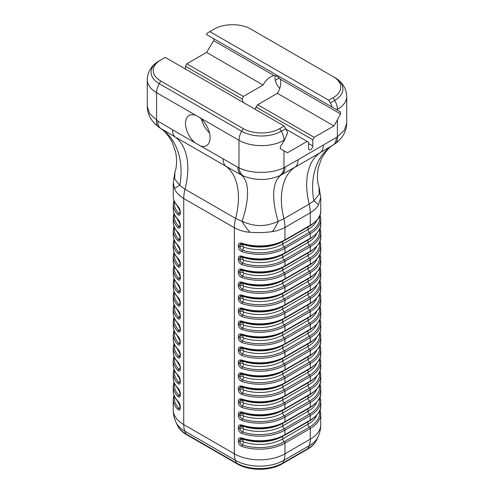 <?xml version="1.0" encoding="UTF-8"?>
<svg xmlns="http://www.w3.org/2000/svg" width="494" height="494" viewBox="0 0 494 494"><rect width="100%" height="100%" fill="white"/><g stroke="black" fill="none" stroke-linecap="round" stroke-linejoin="round"><path stroke-width="0.74" d="M179.896 382.609L178.865 382.263A1.192 0.846 135.4 0 0 177.945 383.535C179.303 384.598 180.082 384.159 180.279 382.208A1.192 0.692 180 0 1 180.044 381.794L179.94 382.591M180.279 382.208L180.279 380.584C180.082 378.435 179.303 376.613 177.945 375.125A1.192 0.846 135.4 0 0 178.136 375.625L178.136 375.625A1.192 0.846 135.4 0 0 178.155 375.644M180.044 381.368A2.384 1.692 -44.6 0 1 178.865 382.263A34.728 20.05 180 0 1 174.468 370.414M179.884 369.629L178.865 369.271A1.192 0.846 135.4 0 0 177.945 370.543C179.303 371.611 180.082 371.167 180.279 369.216A1.192 0.692 180 0 1 180.044 368.808L179.921 369.611M180.279 369.216L180.279 367.598C180.082 365.443 179.303 363.621 177.945 362.139A1.192 0.846 135.4 0 0 178.136 362.633A1.192 0.846 135.4 0 0 178.136 362.639A1.192 0.846 135.4 0 0 178.155 362.658M180.044 368.382A2.384 1.692 -44.6 0 1 178.865 369.271A34.728 20.05 180 0 1 174.468 357.421M179.884 356.643L178.865 356.285A2.384 1.692 135.4 0 0 180.044 355.396M174.468 344.435A34.728 20.05 180 0 0 178.865 356.285A1.192 0.846 135.4 0 0 177.945 357.557C179.303 358.625 180.082 358.181 180.279 356.23A1.192 0.692 180 0 1 180.044 355.822A1.192 0.692 180 0 1 180.044 355.816L179.921 356.625M180.279 356.23L180.279 354.606C180.082 352.457 179.303 350.635 177.945 349.153A1.192 0.846 135.4 0 0 178.136 349.647L178.136 349.647A1.192 0.846 135.4 0 0 178.155 349.666L180.044 354.198A1.192 0.692 180 0 1 180.044 354.173M179.896 343.645L178.865 343.299A1.192 0.846 135.4 0 0 177.945 344.571C179.303 345.633 180.082 345.195 180.279 343.244A1.192 0.692 180 0 1 180.044 342.83L179.94 343.626M180.279 343.244L180.279 341.62C180.082 339.471 179.303 337.649 177.945 336.161A1.192 0.846 135.4 0 0 178.136 336.661L178.136 336.661A1.192 0.846 135.4 0 0 178.155 336.68M180.044 342.404A2.384 1.692 -44.6 0 1 178.865 343.299A34.728 20.05 180 0 1 174.468 331.449M179.896 330.659L178.865 330.307A2.384 1.692 135.4 0 0 180.044 329.418M174.468 318.457A34.728 20.05 180 0 0 178.865 330.307A1.192 0.846 135.4 0 0 177.945 331.579C179.303 332.647 180.082 332.203 180.279 330.258A1.192 0.692 180 0 1 180.044 329.844L179.94 330.64M180.279 330.258L180.279 328.634C180.082 326.478 179.303 324.663 177.945 323.175A1.192 0.846 135.4 0 0 178.136 323.675L178.136 323.675A1.192 0.846 135.4 0 0 178.155 323.694M179.896 317.673L178.865 317.321A2.384 1.692 135.4 0 0 180.044 316.432M174.468 305.471A34.728 20.05 180 0 0 178.865 317.321A1.192 0.846 135.4 0 0 177.945 318.593C179.303 319.661 180.082 319.217 180.279 317.265A1.192 0.692 180 0 1 180.044 316.858L179.94 317.648M180.279 317.265L180.279 315.641C180.082 313.492 179.303 311.677 177.945 310.189A1.192 0.846 135.4 0 0 178.136 310.683A1.192 0.846 135.4 0 0 178.136 310.689A1.192 0.846 135.4 0 0 178.155 310.701L180.044 315.234A1.192 0.692 180 0 1 180.044 315.209M179.921 304.675L178.865 304.335A2.384 1.692 135.4 0 0 180.044 303.44M174.468 292.485A34.728 20.05 180 0 0 178.865 304.335A1.192 0.846 135.4 0 0 177.945 305.607C179.303 306.669 180.082 306.231 180.279 304.279A1.192 0.692 180 0 1 180.044 303.872A1.192 0.692 180 0 1 180.044 303.866L179.872 304.712M180.279 304.279L180.279 302.655C180.082 300.506 179.303 298.685 177.945 297.197A1.192 0.846 135.4 0 0 178.136 297.697L178.136 297.697A1.192 0.846 135.4 0 0 178.155 297.715M179.896 291.695L178.865 291.349A2.384 1.692 135.4 0 0 180.044 290.453M173.95 278.178L173.246 282.383A35.79 20.662 0 0 0 177.945 292.615C179.303 293.683 180.082 293.238 180.279 291.293A1.192 0.692 180 0 1 180.044 290.88L179.94 291.676M180.279 291.293L180.279 289.669C180.082 287.514 179.303 285.699 177.945 284.211A35.79 20.662 180 0 1 173.246 273.979C173.295 277.856 174.919 281.432 178.136 284.711L178.136 284.711A1.192 0.846 -44.6 0 1 177.945 284.211M179.884 278.715L178.865 278.357A2.384 1.692 135.4 0 0 180.044 277.467M174.468 266.507A34.728 20.05 180 0 0 178.865 278.357A1.192 0.846 135.4 0 0 177.945 279.629C179.303 280.697 180.082 280.252 180.279 278.301A1.192 0.692 180 0 1 180.044 277.894L179.921 278.696M180.279 278.301L180.279 276.677C180.082 274.528 179.303 272.713 177.945 271.225A1.192 0.846 135.4 0 0 178.136 271.719A1.192 0.846 135.4 0 0 178.136 271.725A1.192 0.846 135.4 0 0 178.155 271.737L180.044 276.269A1.192 0.692 180 0 1 180.044 276.245M179.896 265.723L178.865 265.371A2.384 1.692 135.4 0 0 180.044 264.475M174.468 253.521A34.728 20.05 180 0 0 178.865 265.371A1.192 0.846 135.4 0 0 177.945 266.643C179.303 267.711 180.082 267.266 180.279 265.315A1.192 0.692 180 0 1 180.044 264.908A1.192 0.692 180 0 1 180.044 264.901L179.94 265.698M180.279 265.315L180.279 263.691C180.082 261.542 179.303 259.721 177.945 258.238A1.192 0.846 135.4 0 0 178.136 258.733L178.136 258.733A1.192 0.846 135.4 0 0 178.155 258.751M180.044 393.138A1.192 0.692 0 0 0 180.044 393.156A1.192 0.692 0 0 0 180.279 393.57C180.082 391.421 179.303 389.599 177.945 388.117A35.79 20.662 180 0 1 173.246 377.879C173.295 381.757 174.919 385.339 178.136 388.611A1.192 0.846 -44.6 0 1 178.136 388.611L178.136 388.611A1.192 0.846 -44.6 0 1 177.945 388.117M179.884 395.608L178.865 395.249A34.728 20.05 180 0 1 174.468 383.4M173.95 382.084L173.246 386.289A35.79 20.662 0 0 0 177.945 396.521C179.303 397.584 180.082 397.145 180.279 395.194A1.192 0.692 180 0 1 180.044 394.786A1.192 0.692 180 0 1 180.044 394.78L179.921 395.589M179.884 408.594L178.865 408.235A1.192 0.846 135.4 0 0 177.945 409.507C179.303 410.576 180.082 410.131 180.279 408.18A1.192 0.692 180 0 1 180.044 407.772L179.921 408.575M180.279 408.18L180.279 406.556C180.082 404.407 179.303 402.591 177.945 401.103A1.192 0.846 135.4 0 0 178.136 401.597A1.192 0.846 135.4 0 0 178.136 401.603A1.192 0.846 135.4 0 0 178.155 401.622M180.044 407.346A2.384 1.692 -44.6 0 1 178.865 408.235A34.728 20.05 180 0 1 174.468 396.386M238.349 441.71C238.528 443.871 239.72 445.452 241.93 446.446A1.192 0.482 -71.8 0 1 242.455 444.946C240.924 444.26 240.096 443.143 239.973 441.599A1.192 0.692 180 0 1 238.349 441.71L238.349 440.086C238.522 438.147 239.72 437.468 241.93 438.042A1.192 0.482 -71.8 0 0 242.146 438.573L240.646 438.579L239.973 439.975A1.192 0.692 180 0 1 238.349 440.086M282.562 436.393A32.61 18.828 180 0 1 243.505 439.351L243.023 439.672A2.384 1.377 -0 0 0 239.973 439.975L239.973 441.599A2.384 1.377 0 0 1 243.023 441.296L243.505 441.945A2.384 0.963 -71.8 0 1 242.455 444.946A34.728 20.05 180 0 0 284.211 441.704A2.384 1.377 60 0 1 282.71 438.907L308.021 424.297A2.384 1.377 -120 0 0 309.522 427.094L284.211 441.704A1.192 0.692 -120 0 1 284.964 443.106L310.269 428.496A1.192 0.692 -120 0 0 309.522 427.094A34.728 20.05 180 0 0 319.532 410.996M238.349 428.724C238.528 430.885 239.72 432.466 241.93 433.46A1.192 0.482 -71.8 0 1 242.455 431.96C240.924 431.268 240.096 430.151 239.973 428.613A1.192 0.692 180 0 1 238.349 428.724L238.349 427.1C238.522 425.161 239.72 424.482 241.93 425.056A1.192 0.482 -71.8 0 0 242.146 425.587L240.646 425.587L239.973 426.989A1.192 0.692 180 0 1 238.349 427.1M282.562 423.401A32.61 18.828 180 0 1 243.505 426.365A2.384 0.963 108.2 0 0 243.48 426.007M243.505 426.365L243.023 426.686A2.384 1.377 -0 0 0 239.973 426.989L239.973 428.613A2.384 1.377 -0 0 1 243.023 428.31L243.505 428.959A2.384 0.963 -71.8 0 1 242.455 431.96A34.728 20.05 180 0 0 284.211 428.718A2.384 1.377 60 0 1 282.71 425.914L308.021 411.304A2.384 1.377 -120 0 0 309.522 414.108L284.211 428.718A1.192 0.692 -120 0 1 284.964 430.12L310.269 415.51A1.192 0.692 -120 0 0 309.522 414.108A34.728 20.05 180 0 0 319.532 398.01M238.349 415.732C238.528 417.899 239.72 419.48 241.93 420.474A1.192 0.482 -71.8 0 1 242.455 418.974C240.924 418.282 240.096 417.164 239.973 415.621A1.192 0.692 180 0 1 238.349 415.732L238.349 414.108C238.528 412.175 239.72 411.49 241.93 412.064A1.192 0.482 -71.8 0 0 242.146 412.601L240.621 412.614L239.973 413.997A1.192 0.692 180 0 1 238.349 414.108M282.562 410.415A32.61 18.828 180 0 1 243.505 413.373L243.023 413.7A2.384 1.377 -0 0 0 239.973 413.997L239.973 415.621A2.384 1.377 -0 0 1 243.023 415.324L243.505 415.973A2.384 0.963 -71.8 0 1 242.455 418.974A34.728 20.05 180 0 0 284.211 415.732A2.384 1.377 60 0 1 282.71 412.928L308.021 398.318A2.384 1.377 -120 0 0 309.522 401.122L284.211 415.732A1.192 0.692 -120 0 1 284.964 417.134L310.269 402.524A1.192 0.692 -120 0 0 309.522 401.122A34.728 20.05 180 0 0 319.532 385.024M238.349 402.746C238.528 404.913 239.72 406.488 241.93 407.482A1.192 0.482 -71.8 0 1 242.455 405.982C240.924 405.296 240.096 404.178 239.973 402.635A1.192 0.692 180 0 1 238.349 402.746L238.349 401.122C238.522 399.189 239.72 398.504 241.93 399.078A1.192 0.482 -71.8 0 0 242.146 399.615L240.646 399.615L239.973 401.011A1.192 0.692 180 0 1 238.349 401.122M282.562 397.429A32.61 18.828 180 0 1 243.505 400.387L243.023 400.714A2.384 1.377 -0 0 0 239.973 401.011L239.973 402.635A2.384 1.377 -0 0 1 243.023 402.332L243.505 402.987A2.384 0.963 -71.8 0 1 242.455 405.982A34.728 20.05 180 0 0 284.211 402.746A2.384 1.377 60 0 1 282.71 399.942L308.021 385.332A2.384 1.377 -120 0 0 309.522 388.13L284.211 402.746A1.192 0.692 -120 0 1 284.964 404.141L310.269 389.531A1.192 0.692 -120 0 0 309.522 388.13A34.728 20.05 180 0 0 319.532 372.038M238.349 389.76C238.528 391.921 239.72 393.502 241.93 394.496A1.192 0.482 -71.8 0 1 242.455 392.996C240.924 392.304 240.096 391.192 239.973 389.649A1.192 0.692 180 0 1 238.349 389.76L238.349 388.136C238.522 386.197 239.72 385.518 241.93 386.092A1.192 0.482 -71.8 0 0 242.146 386.623L240.646 386.623L239.973 388.025A1.192 0.692 180 0 1 238.349 388.136M282.562 384.437A32.61 18.828 180 0 1 243.505 387.401L243.023 387.722L243.023 389.346L243.505 389.994A32.61 18.828 -0 0 0 282.71 386.956L308.021 372.34A2.384 1.377 -120 0 0 309.522 375.144L284.211 389.754A34.728 20.05 180 0 1 242.455 392.996A2.384 0.963 108.2 0 0 243.505 389.994M238.349 376.768C238.528 378.935 239.72 380.516 241.93 381.51A1.192 0.482 -71.8 0 1 242.455 380.01C240.924 379.318 240.096 378.2 239.973 376.656A1.192 0.692 180 0 1 238.349 376.768L238.349 375.15C238.528 373.211 239.72 372.525 241.93 373.1A1.192 0.482 -71.8 0 0 242.146 373.637L240.621 373.649L239.973 375.039A1.192 0.692 180 0 1 238.349 375.15M282.562 371.451A32.61 18.828 180 0 1 243.505 374.409A2.384 0.963 108.2 0 0 243.48 374.057M243.505 374.409L243.023 374.736A2.384 1.377 0 0 0 239.973 375.039L239.973 376.656A2.384 1.377 -0 0 1 243.023 376.36L243.505 377.008A2.384 0.963 -71.8 0 1 242.455 380.01A34.728 20.05 180 0 0 284.211 376.768A2.384 1.377 60 0 1 282.71 373.964L308.021 359.354A2.384 1.377 -120 0 0 309.522 362.158L284.211 376.768A1.192 0.692 -120 0 1 284.964 378.169L310.269 363.559A1.192 0.692 -120 0 0 309.522 362.158A34.728 20.05 180 0 0 319.532 346.059M238.349 363.782C238.528 365.949 239.72 367.524 241.93 368.518A1.192 0.482 -71.8 0 1 242.455 367.017C240.924 366.332 240.096 365.214 239.973 363.67A1.192 0.692 180 0 1 238.349 363.782L238.349 362.158C238.522 360.225 239.72 359.539 241.93 360.114A1.192 0.482 -71.8 0 0 242.146 360.651L240.646 360.651L239.973 362.046A1.192 0.692 180 0 1 238.349 362.158M243.48 361.065A2.384 0.963 -71.8 0 1 243.505 361.423L243.023 361.75L243.023 363.374L243.505 364.022A32.61 18.828 -0 0 0 282.71 360.978L308.021 346.368A2.384 1.377 -120 0 0 309.522 349.165L284.211 363.782A34.728 20.05 180 0 1 242.455 367.017A2.384 0.963 108.2 0 0 243.505 364.022M238.349 350.796C238.528 352.957 239.72 354.538 241.93 355.532A1.192 0.482 -71.8 0 1 242.455 354.031C240.924 353.34 240.096 352.228 239.973 350.684A1.192 0.692 180 0 1 238.349 350.796L238.349 349.172C238.522 347.233 239.72 346.553 241.93 347.128A1.192 0.482 -71.8 0 0 242.146 347.659L240.646 347.659L239.973 349.06A1.192 0.692 180 0 1 238.349 349.172M282.562 345.479A32.61 18.828 180 0 1 243.505 348.437L243.023 348.758L243.023 350.382L243.505 351.03A32.61 18.828 -0 0 0 282.71 347.992L308.021 333.376A2.384 1.377 -120 0 0 309.522 336.179L284.211 350.789A34.728 20.05 180 0 1 242.455 354.031A2.384 0.963 108.2 0 0 243.505 351.03M238.349 337.81C238.528 339.971 239.72 341.552 241.93 342.546A1.192 0.482 -71.8 0 1 242.455 341.045C240.924 340.354 240.096 339.236 239.973 337.698A1.192 0.692 180 0 1 238.349 337.81L238.349 336.186C238.528 334.247 239.72 333.561 241.93 334.135A1.192 0.482 -71.8 0 0 242.146 334.673L240.621 334.685L239.973 336.074A1.192 0.692 180 0 1 238.349 336.186M243.48 335.093A2.384 0.963 -71.8 0 1 243.505 335.445L243.023 335.772L243.023 337.396L243.505 338.044A32.61 18.828 -0 0 0 282.71 335L308.021 320.39A2.384 1.377 -120 0 0 309.522 323.193L284.211 337.803A34.728 20.05 180 0 1 242.455 341.045A2.384 0.963 108.2 0 0 243.505 338.044M238.349 324.817C238.528 326.985 239.72 328.559 241.93 329.554A1.192 0.482 -71.8 0 1 242.455 328.059C240.924 327.368 240.096 326.25 239.973 324.706A1.192 0.692 180 0 1 238.349 324.817L238.349 323.193C238.522 321.261 239.72 320.575 241.93 321.149A1.192 0.482 -71.8 0 0 242.146 321.687L240.646 321.687L239.973 323.082A1.192 0.692 180 0 1 238.349 323.193M243.48 322.1A2.384 0.963 -71.8 0 1 243.505 322.459L243.023 322.786L243.023 324.41L243.505 325.058A32.61 18.828 -0 0 0 282.71 322.014L308.021 307.404A2.384 1.377 -120 0 0 309.522 310.207L284.211 324.817A34.728 20.05 180 0 1 242.455 328.059A2.384 0.963 108.2 0 0 243.505 325.058M238.349 311.831C238.528 313.993 239.72 315.573 241.93 316.568A1.192 0.482 -71.8 0 1 242.455 315.067C240.924 314.382 240.096 313.264 239.973 311.72A1.192 0.692 180 0 1 238.349 311.831L238.349 310.207C238.522 308.268 239.72 307.589 241.93 308.163A1.192 0.482 -71.8 0 0 242.146 308.694L240.646 308.701L239.973 310.096A1.192 0.692 180 0 1 238.349 310.207M243.48 309.114A2.384 0.963 -71.8 0 1 243.505 309.472L243.023 309.794L243.023 311.418L243.505 312.066A32.61 18.828 -0 0 0 282.71 309.028L308.021 294.418A2.384 1.377 -120 0 0 309.522 297.215L284.211 311.825A34.728 20.05 180 0 1 242.455 315.067A2.384 0.963 108.2 0 0 243.505 312.066M238.349 298.845C238.528 301.007 239.72 302.587 241.93 303.582A1.192 0.482 -71.8 0 1 242.455 302.081C240.924 301.389 240.096 300.272 239.973 298.734A1.192 0.692 180 0 1 238.349 298.845L238.349 297.221C238.522 295.282 239.72 294.603 241.93 295.177A1.192 0.482 -71.8 0 0 242.146 295.708L240.646 295.708L239.973 297.11A1.192 0.692 180 0 1 238.349 297.221M243.48 296.128A2.384 0.963 -71.8 0 1 243.505 296.48L243.023 296.808L243.023 298.432L243.505 299.08A32.61 18.828 -0 0 0 282.71 296.036L308.021 281.426A2.384 1.377 -120 0 0 309.522 284.229L284.211 298.839A34.728 20.05 180 0 1 242.455 302.081A2.384 0.963 108.2 0 0 243.505 299.08M238.349 285.853C238.528 288.021 239.72 289.601 241.93 290.596A1.192 0.482 -71.8 0 1 242.455 289.095C240.924 288.403 240.096 287.286 239.973 285.742A1.192 0.692 180 0 1 238.349 285.853L238.349 284.229C238.522 282.296 239.72 281.611 241.93 282.185A1.192 0.482 -71.8 0 0 242.146 282.722L240.646 282.722L239.973 284.118A1.192 0.692 180 0 1 238.349 284.229M282.562 280.536A32.61 18.828 180 0 1 243.505 283.494A2.384 0.963 108.2 0 0 243.48 283.142M243.505 283.494L243.023 283.822A2.384 1.377 0 0 0 239.973 284.118L239.973 285.742A2.384 1.377 -0 0 1 243.023 285.446L243.505 286.094A2.384 0.963 -71.8 0 1 242.455 289.095A34.728 20.05 180 0 0 284.211 285.853A2.384 1.377 60 0 1 282.71 283.05L308.021 268.44A2.384 1.377 -120 0 0 309.522 271.243L284.211 285.853A1.192 0.692 -120 0 1 284.964 287.255L310.269 272.645A1.192 0.692 -120 0 0 309.522 271.243A34.728 20.05 180 0 0 319.532 255.145M179.896 252.73L178.865 252.385A1.192 0.846 135.4 0 0 177.945 253.657C179.303 254.719 180.082 254.28 180.279 252.329A1.192 0.692 180 0 1 180.044 251.915L179.94 252.712M180.279 252.329L180.279 250.705C180.082 248.556 179.303 246.734 177.945 245.246A1.192 0.846 135.4 0 0 178.136 245.746L178.136 245.746A1.192 0.846 135.4 0 0 178.155 245.765M180.044 251.489A2.384 1.692 -44.6 0 1 178.865 252.385A34.728 20.05 180 0 1 174.468 240.535M179.884 239.751L178.865 239.392A2.384 1.692 135.4 0 0 180.044 238.503M174.468 227.543A34.728 20.05 180 0 0 178.865 239.392A1.192 0.846 135.4 0 0 177.945 240.664C179.303 241.733 180.082 241.288 180.279 239.337A1.192 0.692 180 0 1 180.044 238.929L179.921 239.732M180.279 239.337L180.279 237.713C180.082 235.564 179.303 233.748 177.945 232.26A1.192 0.846 135.4 0 0 178.136 232.754A1.192 0.846 135.4 0 0 178.136 232.76A1.192 0.846 135.4 0 0 178.155 232.779L180.044 237.305A1.192 0.692 180 0 1 180.044 237.281M179.921 226.746L178.865 226.406A2.384 1.692 135.4 0 0 180.044 225.511M174.468 214.557A34.728 20.05 180 0 0 178.865 226.406A1.192 0.846 135.4 0 0 177.945 227.678C179.303 228.747 180.082 228.302 180.279 226.351A1.192 0.692 180 0 1 180.044 225.943A1.192 0.692 180 0 1 180.044 225.937L179.872 226.783M180.279 226.351L180.279 224.727C180.082 222.578 179.303 220.756 177.945 219.274A1.192 0.846 135.4 0 0 178.136 219.768L178.136 219.768A1.192 0.846 135.4 0 0 178.155 219.787M179.884 213.772L178.865 213.42A1.192 0.846 135.4 0 0 177.945 214.692C179.303 215.755 180.082 215.316 180.279 213.365A1.192 0.692 180 0 1 180.044 212.951L179.921 213.754M180.279 213.365L180.279 211.741C180.082 209.592 179.303 207.77 177.945 206.282A1.192 0.846 135.4 0 0 178.136 206.782L178.136 206.782A1.192 0.846 135.4 0 0 178.155 206.801M180.044 212.525A2.384 1.692 -44.6 0 1 178.865 213.42A34.728 20.05 180 0 1 174.468 201.571M319.532 242.159A34.728 20.05 180 0 1 309.522 258.251L284.211 272.867A34.728 20.05 180 0 1 242.455 276.103C240.924 275.417 240.096 274.3 239.973 272.756A1.192 0.692 180 0 1 238.349 272.867C238.528 275.034 239.72 276.609 241.93 277.603A35.79 20.662 0 0 0 284.964 274.263L310.269 259.653A35.79 20.662 0 0 0 320.754 245.043L320.05 240.837M284.717 253.416L310.022 238.806A1.192 0.692 -120 0 0 310.269 238.262L284.964 252.872A1.192 0.692 -120 0 1 284.717 253.416C271.774 260.054 257.584 261.159 242.146 256.744A1.192 0.482 -71.8 0 1 241.93 256.213C239.72 255.639 238.522 256.318 238.349 258.257L238.349 259.881C238.528 262.042 239.72 263.623 241.93 264.617A35.79 20.662 0 0 0 284.964 261.277L310.269 246.667L310.269 251.248A1.192 0.692 60 0 1 310.022 251.792C317.728 246.58 321.304 241.529 320.754 236.638A35.79 20.662 180 0 1 310.269 251.248L284.964 265.858A35.79 20.662 180 0 1 241.93 269.199C239.72 268.625 238.522 269.304 238.349 271.243L238.349 272.867M243.48 270.15A2.384 0.963 -71.8 0 1 243.505 270.508L243.023 270.836L243.023 272.453A2.384 1.377 180 0 0 239.973 272.756L239.973 271.132L240.627 269.749L242.146 269.73C257.584 274.151 271.774 273.04 284.717 266.408L310.022 251.792M243.023 272.453L243.505 273.108A32.61 18.828 0 0 0 282.71 270.064L308.021 255.454A2.384 1.377 -120 0 0 309.522 258.251A1.192 0.692 60 0 1 310.269 259.653L310.269 264.234L284.964 278.844A35.79 20.662 180 0 1 241.93 282.185M241.93 277.603A1.192 0.482 108.2 0 1 242.455 276.103A2.384 0.963 108.2 0 0 243.505 273.108M241.93 264.617A1.192 0.482 -71.8 0 1 242.455 263.117C240.924 262.425 240.096 261.314 239.973 259.77L239.973 258.146L240.627 256.757L242.146 256.744M282.562 254.558A32.61 18.828 180 0 1 243.505 257.522L243.023 257.843L243.023 259.467L243.505 260.116A32.61 18.828 0 0 0 282.71 257.071L308.021 242.461A2.384 1.377 -120 0 0 309.522 245.265L284.211 259.875A34.728 20.05 180 0 1 242.455 263.117A2.384 0.963 108.2 0 0 243.505 260.116M238.349 246.889C238.528 249.056 239.72 250.637 241.93 251.631A1.192 0.482 -71.8 0 1 242.455 250.131C240.924 249.439 240.096 248.321 239.973 246.778A1.192 0.692 180 0 1 238.349 246.889L238.349 245.271C238.522 243.332 239.72 242.647 241.93 243.221A1.192 0.482 -71.8 0 0 242.146 243.758L240.646 243.758L239.973 245.16A1.192 0.692 180 0 1 238.349 245.271M282.562 241.572A32.61 18.828 180 0 1 243.505 244.53A2.384 0.963 108.2 0 0 243.48 244.178M243.505 244.53L243.023 244.857A2.384 1.377 -0 0 0 239.973 245.16L239.973 246.778A2.384 1.377 -0 0 1 243.023 246.481L243.505 247.13A2.384 0.963 -71.8 0 1 242.455 250.131A34.728 20.05 180 0 0 284.211 246.889A1.192 0.692 -120 0 1 284.964 248.291L310.269 233.681A1.192 0.692 -120 0 0 309.522 232.279L284.211 246.889A2.384 1.377 -120 0 1 282.71 244.085L308.021 229.475A2.384 1.377 -120 0 0 309.522 232.279A34.728 20.05 180 0 0 319.532 216.181M180.044 394.354A2.384 1.692 -44.6 0 1 178.865 395.249A1.192 0.846 -44.6 0 0 177.945 396.521M241.93 446.446A35.79 20.662 -0 0 0 284.964 443.106L284.964 453.782L310.269 439.166A25.849 14.925 60 0 1 309.164 445.749L283.859 460.359A34.234 19.766 180 0 1 235.447 460.359A25.849 14.925 120 0 1 234.347 453.782L234.347 227.728C239.652 230.513 244.882 232.026 250.02 232.266C257.362 232.89 264.815 232.668 272.392 231.593C276.64 231.044 280.833 229.648 284.964 227.407L310.269 212.797C314.19 210.388 316.901 207.801 318.408 205.022L320.748 197.347L320.754 210.66A35.79 20.662 180 0 1 310.269 225.27L284.964 239.886A35.79 20.662 180 0 1 241.93 243.221M179.791 185.367L174.74 179.063L174.876 172.462C176.833 166.824 177.099 160.093 175.673 152.263L172.165 142.167C168.405 135.337 164.397 130.638 160.142 128.057L160.766 128.446A71.581 52.982 -59.1 0 1 179.791 185.367A31.814 5.767 168.5 0 0 174.567 188.702C175.79 192.135 178.847 195.402 183.731 198.502L234.347 227.728A31.814 18.371 120 0 1 235.607 218.428L184.991 189.208L179.791 185.367M174.845 172.548L173.246 182.749L174.567 188.702M318.408 205.022A31.814 8.04 16.9 0 0 313.801 200.848A71.581 51.74 58.8 0 1 333.117 145.032L333.178 144.995C329.276 147.119 325.41 151.584 321.582 158.37L318.321 167.694C316.926 175.339 317.167 181.767 319.05 186.973L319.143 194.333L313.801 200.848L309.164 204.127L283.859 218.737L278.252 221.38C266.124 226.487 255.935 227.407 242.091 221.337L235.607 218.428A71.581 41.329 120 0 0 226.03 166.336L241.165 174.864A16.901 10.034 -61.5 0 1 237.756 167.2L194.926 142.71A17.395 10.047 60 0 1 185.954 127.576A17.395 10.047 60 0 1 189.091 115.485A17.395 10.047 60 0 1 196.106 115.51L199.477 117.455A17.395 10.047 60 0 1 210.092 137.653A17.395 10.047 60 0 1 206.492 145.619A17.395 10.047 60 0 1 200.657 146.02M243.561 176.055C255.657 180.674 267.6 180.619 279.388 175.889A16.901 10.849 -113.7 0 0 283.976 167.596C272.317 173.95 250.619 173.981 238.985 167.787A16.901 11.016 112.6 0 0 243.561 176.055L241.165 174.864A71.581 27.707 119.3 0 1 242.091 221.337A31.814 17.642 57.8 0 0 250.02 232.266M279.388 175.889L294.85 167.299A16.901 9.757 -120 0 0 298.036 159.766L285.094 167.046A16.901 10.004 61.3 0 1 281.506 174.827A71.581 29.381 60.9 0 0 278.252 221.38A31.814 18.525 114.3 0 1 272.392 231.593M158.864 127.156A16.901 8.318 -53.6 0 1 158.518 126.927L160.142 128.057M223.097 158.975A16.901 9.757 -60 0 0 226.03 166.336L175.413 137.116A16.901 9.757 -60 0 1 172.486 129.755L157.827 121.055A16.901 9.472 121.4 0 0 160.766 128.446L175.413 137.116A71.581 41.329 -60 0 1 184.991 189.208A31.814 18.371 120 0 0 183.731 198.502L183.731 424.556A25.849 14.925 120 0 0 184.836 431.139L185.868 433.831L236.484 463.051A32.765 18.92 -0 0 0 282.821 463.051L308.133 448.441A32.765 18.92 180 0 0 316.623 439.932L318.037 436.863C319.834 432.96 320.736 428.86 320.754 424.556A35.79 20.662 180 0 1 310.269 439.166L310.269 428.496A35.79 20.662 -0 0 0 320.754 413.886L320.754 424.556M323.342 145.15A16.901 9.757 -120 0 1 320.161 152.689L294.85 167.299A71.581 41.329 60 0 0 283.859 218.737A31.814 18.371 60 0 1 284.964 227.407L284.964 239.886A1.192 0.692 -120 0 1 284.717 240.43L310.022 225.82A1.192 0.692 -120 0 0 310.269 225.27L310.269 212.797A31.814 18.371 60 0 0 309.164 204.127A71.581 41.329 60 0 1 320.161 152.689L333.117 145.032A16.901 9.503 -121.3 0 0 336.278 137.493L298.036 159.766M157.827 121.055L149.738 113.762L147.286 106.519C147.44 114.472 151.183 121.283 158.518 126.927A16.901 8.318 -53.6 0 1 156.598 120.221L156.598 92.699L196.106 115.51M333.178 144.995L335.272 143.6C342.713 138.073 346.529 131.274 346.714 123.222L344.269 130.379L337.402 136.752A16.901 8.528 54.4 0 1 335.272 143.606A16.901 8.528 54.4 0 1 335.198 143.655M201.54 119.184A17.395 10.047 -120 0 0 209.505 132.991M285.094 167.046L283.976 167.596L283.976 150.793L280.333 148.688L280.333 146.687L283.976 140.969L283.976 140.265A12.924 7.459 -120 0 0 281.296 131.256A28.028 16.185 180 0 1 241.659 131.256L159.278 83.69A28.028 16.185 180 0 1 159.278 60.805L165.212 57.378L284.155 126.044L279.758 128.588A25.849 14.925 180 0 1 243.202 128.588L160.816 81.022A25.849 14.925 180 0 1 160.816 59.916L159.278 60.805C153.69 63.837 147.496 70.234 147.28 79.713A31.814 18.364 0 0 0 156.598 92.699A12.924 7.459 -60 0 1 159.278 83.69L160.816 81.022M283.976 150.793L287.434 152.794L307.175 141.395L308.577 142.21L308.577 148.379A2.983 1.723 120 0 0 309.195 149.744A2.983 1.723 120 0 0 311.498 148.947A2.983 1.723 120 0 0 312.795 145.946L312.795 139.777L314.203 137.338L333.938 125.945L337.402 119.949L337.402 136.752L336.278 137.493M209.413 36.229L206.449 34.518A12.924 7.459 60 0 1 208.301 32.499L214.242 29.072A25.849 14.925 180 0 1 250.798 29.072L333.184 76.638A25.849 14.925 180 0 1 333.184 97.738L328.788 100.282L330.325 102.95A12.924 7.459 60 0 1 332.184 107.112L336.791 109.773L337.402 109.415L337.402 110.125L340.533 111.934L340.533 113.935L337.402 119.949M199.477 117.455L238.985 140.265A31.814 18.364 0 0 0 283.976 140.265L284.587 139.907L287.551 132.88A12.924 7.459 -120 0 0 285.699 128.718L284.155 126.044M284.587 139.907L283.976 140.969M333.184 97.738L334.722 100.412A12.924 7.459 -120 0 1 337.402 109.415A31.814 18.364 0 0 0 346.72 96.429C346.504 86.95 340.31 80.559 334.722 77.527L333.184 76.638L334.722 77.527A28.028 16.185 180 0 1 334.722 100.412L330.325 102.95M243.32 102.474A10.139 5.854 60 0 1 242.171 98.998L185.423 66.233L186.825 63.8L206.566 52.407L213.667 40.687L213.667 38.686L340.533 111.934M337.402 110.125L336.791 109.773M209.845 31.61L328.788 100.282M206.449 34.518L332.184 107.112M185.423 66.233L185.423 69.043M213.667 40.687L273.979 75.508A10.139 5.854 60 0 1 280.228 79.114L340.533 113.935M280.228 79.114C281.463 83.239 280.524 87.969 277.412 93.31L257.677 104.703L256.046 107.013L312.795 139.777M256.046 107.013A10.139 5.854 60 0 1 254.898 109.155M242.171 98.998L243.357 96.435L263.092 85.042L263.475 84.35C265.476 80.96 267.865 78.441 270.644 76.78L273.979 75.508M275.226 75.687A10.139 5.854 -120 0 0 274.979 77.706A10.139 5.854 -120 0 0 279.783 88.296M243.357 96.435L186.825 63.8M206.566 52.407L263.092 85.042M279.215 78.077L275.3 80.337M314.203 137.338L257.677 104.703M277.412 93.31L333.938 125.945M285.933 129.132L307.175 141.395M173.95 369.098L173.246 373.297A35.79 20.662 0 0 0 177.945 383.535M180.279 380.584A1.192 0.692 180 0 1 180.044 380.17L180.044 380.17A1.192 0.692 180 0 1 180.044 380.145M177.945 375.125A35.79 20.662 180 0 1 173.246 364.893C173.295 368.771 174.919 372.346 178.136 375.625L180.044 380.17L180.044 381.794M179.822 378.756A32.61 18.828 180 0 1 177.309 374.742M173.95 356.106L173.246 360.311A35.79 20.662 0 0 0 177.945 370.543M180.279 367.598A1.192 0.692 180 0 1 180.044 367.184L180.044 367.184A1.192 0.692 180 0 1 180.044 367.159M177.945 362.139A35.79 20.662 180 0 1 173.246 351.907C173.295 355.785 174.919 359.36 178.136 362.633C179.001 363.374 179.637 364.887 180.044 367.184L180.044 368.808M179.828 365.77A32.61 18.828 180 0 1 177.309 361.756M173.95 343.12L173.246 347.325A35.79 20.662 0 0 0 177.945 357.557M180.279 354.606A1.192 0.692 180 0 1 180.044 354.198L180.044 355.822M177.945 349.153A35.79 20.662 180 0 1 173.246 338.915C173.295 342.793 174.919 346.374 178.136 349.647M179.822 352.778A32.61 18.828 180 0 1 177.309 348.77M173.95 330.134L173.246 334.333A35.79 20.662 0 0 0 177.945 344.571M180.279 341.62A1.192 0.692 180 0 1 180.044 341.212A1.192 0.692 180 0 1 180.044 341.206A1.192 0.692 180 0 1 180.044 341.187L180.044 342.83M177.945 336.161A35.79 20.662 180 0 1 173.246 325.929C173.295 329.807 174.919 333.382 178.136 336.661L180.044 341.206M179.822 339.792A32.61 18.828 180 0 1 177.309 335.778M173.95 317.142L173.246 321.347A35.79 20.662 0 0 0 177.945 331.579M180.279 328.634A1.192 0.692 180 0 1 180.044 328.22L180.044 328.22A1.192 0.692 180 0 1 180.044 328.195M177.945 323.175A35.79 20.662 180 0 1 173.246 312.943C173.295 316.821 174.919 320.396 178.136 323.675L180.044 328.22L180.044 329.844M179.822 326.806A32.61 18.828 180 0 1 177.309 322.792M173.95 304.156L173.246 308.361A35.79 20.662 0 0 0 177.945 318.593M180.279 315.641A1.192 0.692 180 0 1 180.044 315.234L180.044 316.858M177.945 310.189A35.79 20.662 180 0 1 173.246 299.951C173.295 303.835 174.919 307.41 178.136 310.683M179.822 313.814A32.61 18.828 180 0 1 177.309 309.806M173.95 291.17L173.246 295.369A35.79 20.662 -0 0 0 177.945 305.607M180.279 302.655A1.192 0.692 180 0 1 180.044 302.248A1.192 0.692 180 0 1 180.044 302.242A1.192 0.692 180 0 1 180.044 302.223L180.044 303.872M177.945 297.197A35.79 20.662 180 0 1 173.246 286.965C173.295 290.843 174.919 294.424 178.136 297.697L180.044 302.242M179.822 300.827A32.61 18.828 180 0 1 177.309 296.814M177.945 292.615A1.192 0.846 -44.6 0 1 178.865 291.349A34.728 20.05 180 0 1 174.468 279.499M180.279 289.669A1.192 0.692 180 0 1 180.044 289.256L180.044 289.256A1.192 0.692 180 0 1 180.044 289.231M178.155 284.729A1.192 0.846 -44.6 0 1 178.136 284.711L180.044 289.256L180.044 290.88M173.95 265.192L173.246 269.397A35.79 20.662 0 0 0 177.945 279.629M180.279 276.677A1.192 0.692 180 0 1 180.044 276.269L180.044 277.894M177.945 271.225A35.79 20.662 180 0 1 173.246 260.986C173.295 264.87 174.919 268.446 178.136 271.719M179.822 274.849A32.61 18.828 180 0 1 177.309 270.842M173.95 252.206L173.246 256.405A35.79 20.662 0 0 0 177.945 266.643M180.279 263.691A1.192 0.692 180 0 1 180.044 263.283A1.192 0.692 180 0 1 180.044 263.277A1.192 0.692 180 0 1 180.044 263.259L180.044 264.908M177.945 258.238A35.79 20.662 180 0 1 173.246 248C173.295 251.878 174.919 255.46 178.136 258.733L180.044 263.277M179.822 261.863A32.61 18.828 180 0 1 177.309 257.849M180.044 394.786L180.044 393.162A1.192 0.692 0 0 0 180.044 393.162L178.136 388.611M180.279 395.194L180.279 393.57M173.95 395.07L173.246 399.276A35.79 20.662 0 0 0 177.945 409.507M180.279 406.556A1.192 0.692 180 0 1 180.044 406.148L180.044 406.148A1.192 0.692 180 0 1 180.044 406.124M177.945 401.103A35.79 20.662 180 0 1 173.246 390.871C173.295 394.749 174.919 398.325 178.136 401.597L180.044 406.148L180.044 407.772M179.822 404.728A32.61 18.828 180 0 1 177.309 400.72M242.146 438.579C257.584 442.988 271.774 441.883 284.717 435.251A1.192 0.692 -120 0 0 284.964 434.701A35.79 20.662 180 0 1 241.93 438.042M284.717 435.251L310.022 420.635A1.192 0.692 -120 0 0 310.269 420.091L284.964 434.701L284.964 430.12A35.79 20.662 -0 0 1 241.93 433.46M320.754 405.481A35.79 20.662 180 0 1 310.269 420.091L310.269 415.51A35.79 20.662 0 0 0 320.754 400.9L320.754 405.481C321.298 410.378 317.722 415.429 310.022 420.635M243.023 439.672L243.023 441.296M242.146 425.587C257.584 430.002 271.774 428.897 284.717 422.259A1.192 0.692 -120 0 0 284.964 421.715A35.79 20.662 180 0 1 241.93 425.056M284.717 422.259L310.022 407.649A1.192 0.692 -120 0 0 310.269 407.105L284.964 421.715L284.964 417.134A35.79 20.662 -0 0 1 241.93 420.474M320.754 392.489A35.79 20.662 180 0 1 310.269 407.105L310.269 402.524A35.79 20.662 0 0 0 320.754 387.907L320.754 392.489C321.298 397.392 317.722 402.443 310.022 407.649M243.023 426.686L243.023 428.31M242.146 412.601C257.584 417.016 271.774 415.905 284.717 409.273A1.192 0.692 -120 0 0 284.964 408.723A35.79 20.662 180 0 1 241.93 412.064M284.717 409.273L310.022 394.663A1.192 0.692 -120 0 0 310.269 394.113L284.964 408.723L284.964 404.141A35.79 20.662 -0 0 1 241.93 407.482M320.754 379.503A35.79 20.662 180 0 1 310.269 394.113L310.269 389.531A35.79 20.662 0 0 0 320.754 374.921L320.754 379.503C321.298 384.4 317.722 389.457 310.022 394.663M243.023 413.7L243.023 415.324M242.146 399.615C257.584 404.03 271.774 402.919 284.717 396.287A1.192 0.692 -120 0 0 284.964 395.737A35.79 20.662 180 0 1 241.93 399.078M284.717 396.287L310.022 381.671A1.192 0.692 -120 0 0 310.269 381.127L284.964 395.737L284.964 391.155A1.192 0.692 -120 0 0 284.211 389.754A2.384 1.377 60 0 1 282.71 386.956L282.71 384.369M241.93 394.496A35.79 20.662 -0 0 0 284.964 391.155L310.269 376.545A35.79 20.662 0 0 0 320.754 361.935L320.754 366.517A35.79 20.662 180 0 1 310.269 381.127L310.269 376.545A1.192 0.692 -120 0 0 309.522 375.144A34.728 20.05 180 0 0 319.532 359.045M243.023 400.714L243.023 402.332M243.023 389.346A2.384 1.377 180 0 0 239.973 389.649L239.973 388.025A2.384 1.377 180 0 1 243.023 387.722M242.146 386.623C257.584 391.038 271.774 389.933 284.717 383.295A1.192 0.692 -120 0 0 284.964 382.751A35.79 20.662 180 0 1 241.93 386.092M284.717 383.295L310.022 368.685A1.192 0.692 -120 0 0 310.269 368.141L284.964 382.751L284.964 378.169A35.79 20.662 -0 0 1 241.93 381.51M320.754 353.525A35.79 20.662 180 0 1 310.269 368.141L310.269 363.559A35.79 20.662 0 0 0 320.754 348.943L320.754 353.525C321.298 358.428 317.722 363.479 310.022 368.685M242.146 373.637C257.584 378.052 271.774 376.941 284.717 370.309A1.192 0.692 -120 0 0 284.964 369.765A35.79 20.662 180 0 1 241.93 373.1M284.717 370.309L310.022 355.699A1.192 0.692 -120 0 0 310.269 355.149L284.964 369.765L284.964 365.183A1.192 0.692 -120 0 0 284.211 363.782A2.384 1.377 60 0 1 282.71 360.978L282.71 358.391M241.93 368.518A35.79 20.662 -0 0 0 284.964 365.183L310.269 350.567A35.79 20.662 0 0 0 320.754 335.957L320.754 340.539A35.79 20.662 180 0 1 310.269 355.149L310.269 350.567A1.192 0.692 -120 0 0 309.522 349.165A34.728 20.05 180 0 0 319.532 333.073M243.023 374.736L243.023 376.36M243.023 363.374A2.384 1.377 180 0 0 239.973 363.67L239.973 362.046A2.384 1.377 180 0 1 243.023 361.75M242.146 360.651C257.584 365.066 271.774 363.954 284.717 357.323A1.192 0.692 -120 0 0 284.964 356.773A35.79 20.662 180 0 1 241.93 360.114M284.717 357.323L310.022 342.713A1.192 0.692 -120 0 0 310.269 342.163L284.964 356.773L284.964 352.191A1.192 0.692 -120 0 0 284.211 350.789A2.384 1.377 60 0 1 282.71 347.992L282.71 345.405M241.93 355.532A35.79 20.662 -0 0 0 284.964 352.191L310.269 337.581A35.79 20.662 0 0 0 320.754 322.971L320.754 327.553A35.79 20.662 180 0 1 310.269 342.163L310.269 337.581A1.192 0.692 -120 0 0 309.522 336.179A34.728 20.05 180 0 0 319.532 320.081M282.562 358.465A32.61 18.828 180 0 1 243.505 361.423M243.023 350.382A2.384 1.377 180 0 0 239.973 350.684L239.973 349.06A2.384 1.377 180 0 1 243.023 348.758M242.146 347.659C257.584 352.074 271.774 350.968 284.717 344.33A1.192 0.692 -120 0 0 284.964 343.787A35.79 20.662 180 0 1 241.93 347.128M284.717 344.33L310.022 329.72A1.192 0.692 -120 0 0 310.269 329.177L284.964 343.787L284.964 339.205A1.192 0.692 -120 0 0 284.211 337.803A2.384 1.377 60 0 1 282.71 335L282.71 332.419M241.93 342.546A35.79 20.662 -0 0 0 284.964 339.205L310.269 324.595A35.79 20.662 0 0 0 320.754 309.985L320.754 314.567A35.79 20.662 180 0 1 310.269 329.177L310.269 324.595A1.192 0.692 -120 0 0 309.522 323.193A34.728 20.05 180 0 0 319.532 307.095M243.023 337.396A2.384 1.377 180 0 0 239.973 337.698L239.973 336.074A2.384 1.377 180 0 1 243.023 335.772M242.146 334.673C257.584 339.088 271.774 337.976 284.717 331.344A1.192 0.692 -120 0 0 284.964 330.801A35.79 20.662 180 0 1 241.93 334.135M284.717 331.344L310.022 316.734A1.192 0.692 -120 0 0 310.269 316.185L284.964 330.801L284.964 326.219A1.192 0.692 -120 0 0 284.211 324.817A2.384 1.377 60 0 1 282.71 322.014L282.71 319.427M241.93 329.554A35.79 20.662 -0 0 0 284.964 326.219L310.269 311.603A35.79 20.662 0 0 0 320.754 296.993L320.754 301.575A35.79 20.662 180 0 1 310.269 316.185L310.269 311.603A1.192 0.692 -120 0 0 309.522 310.207A34.728 20.05 180 0 0 319.532 294.109M282.562 332.487A32.61 18.828 180 0 1 243.505 335.445M243.023 324.41A2.384 1.377 180 0 0 239.973 324.706L239.973 323.082A2.384 1.377 180 0 1 243.023 322.786M242.146 321.687C257.584 326.102 271.774 324.99 284.717 318.358A1.192 0.692 -120 0 0 284.964 317.809A35.79 20.662 180 0 1 241.93 321.149M284.717 318.358L310.022 303.748A1.192 0.692 -120 0 0 310.269 303.199L284.964 317.809L284.964 313.227A1.192 0.692 -120 0 0 284.211 311.825A2.384 1.377 60 0 1 282.71 309.028L282.71 306.441M241.93 316.568A35.79 20.662 -0 0 0 284.964 313.227L310.269 298.617A35.79 20.662 0 0 0 320.754 284.007L320.754 288.589A35.79 20.662 180 0 1 310.269 303.199L310.269 298.617A1.192 0.692 -120 0 0 309.522 297.215A34.728 20.05 180 0 0 319.532 281.117M282.562 319.501A32.61 18.828 180 0 1 243.505 322.459M243.023 311.418A2.384 1.377 180 0 0 239.973 311.72L239.973 310.096A2.384 1.377 180 0 1 243.023 309.794M242.146 308.694C257.584 313.11 271.774 312.004 284.717 305.366A1.192 0.692 -120 0 0 284.964 304.823A35.79 20.662 180 0 1 241.93 308.163M284.717 305.366L310.022 290.756A1.192 0.692 -120 0 0 310.269 290.213L284.964 304.823L284.964 300.241A1.192 0.692 -120 0 0 284.211 298.839A2.384 1.377 60 0 1 282.71 296.036L282.71 293.455M241.93 303.582A35.79 20.662 -0 0 0 284.964 300.241L310.269 285.631A35.79 20.662 0 0 0 320.754 271.021L320.754 275.603A35.79 20.662 180 0 1 310.269 290.213L310.269 285.631A1.192 0.692 -120 0 0 309.522 284.229A34.728 20.05 180 0 0 319.532 268.131M282.562 306.515A32.61 18.828 180 0 1 243.505 309.472M243.023 298.432A2.384 1.377 180 0 0 239.973 298.734L239.973 297.11A2.384 1.377 180 0 1 243.023 296.808M242.146 295.708C257.584 300.124 271.774 299.012 284.717 292.38A1.192 0.692 -120 0 0 284.964 291.837A35.79 20.662 180 0 1 241.93 295.177M284.717 292.38L310.022 277.77A1.192 0.692 -120 0 0 310.269 277.227L284.964 291.837L284.964 287.255A35.79 20.662 0 0 1 241.93 290.596M320.754 262.61A35.79 20.662 180 0 1 310.269 277.227L310.269 272.645A35.79 20.662 -0 0 0 320.754 258.029L320.754 262.61C321.298 267.513 317.722 272.565 310.022 277.77M282.562 293.522A32.61 18.828 180 0 1 243.505 296.48M242.146 282.722C257.584 287.138 271.774 286.026 284.717 279.394A1.192 0.692 -120 0 0 284.964 278.844L284.964 274.263A1.192 0.692 60 0 0 284.211 272.867A2.384 1.377 60 0 1 282.71 270.064L282.71 267.476M310.022 264.784A1.192 0.692 -120 0 0 310.269 264.234A35.79 20.662 180 0 0 320.754 249.624C321.298 254.521 317.722 259.578 310.022 264.784L284.717 279.394M243.023 283.822L243.023 285.446M173.95 239.22L173.246 243.419A35.79 20.662 0 0 0 177.945 253.657M180.279 250.705A1.192 0.692 180 0 1 180.044 250.291L180.044 250.291A1.192 0.692 180 0 1 180.044 250.267M177.945 245.246A35.79 20.662 180 0 1 173.246 235.014C173.295 238.892 174.919 242.468 178.136 245.746L180.044 250.291L180.044 251.915M179.822 248.877A32.61 18.828 180 0 1 177.309 244.863M173.95 226.227L173.246 230.432A35.79 20.662 0 0 0 177.945 240.664M180.279 237.713A1.192 0.692 180 0 1 180.044 237.305L180.044 238.929M177.945 232.26A35.79 20.662 180 0 1 173.246 222.028C173.295 225.906 174.919 229.482 178.136 232.754M179.822 235.885A32.61 18.828 180 0 1 177.309 231.877M173.95 213.241L173.246 217.446A35.79 20.662 0 0 0 177.945 227.678M180.279 224.727A1.192 0.692 180 0 1 180.044 224.319A1.192 0.692 180 0 1 180.044 224.313A1.192 0.692 180 0 1 180.044 224.295L180.044 225.943M177.945 219.274A35.79 20.662 180 0 1 173.246 209.036C173.295 212.914 174.919 216.496 178.136 219.768L180.044 224.313M179.822 222.899A32.61 18.828 180 0 1 177.309 218.891M173.95 200.255L173.246 204.454A35.79 20.662 0 0 0 177.945 214.692M180.279 211.741A1.192 0.692 180 0 1 180.044 211.333A1.192 0.692 180 0 1 180.044 211.327A1.192 0.692 180 0 1 180.044 211.309M177.945 206.282A35.79 20.662 180 0 1 173.246 196.05C173.295 199.928 174.919 203.503 178.136 206.782L180.044 211.327L180.044 212.951M179.822 209.913A32.61 18.828 180 0 1 177.309 205.899M282.71 254.49L282.71 257.071A2.384 1.377 60 0 0 284.211 259.875A1.192 0.692 -120 0 1 284.964 261.277L284.964 265.858A1.192 0.692 60 0 1 284.717 266.408M243.023 270.836A2.384 1.377 180 0 0 239.973 271.132A1.192 0.692 180 0 1 238.349 271.243M241.93 269.199A1.192 0.482 108.2 0 0 242.146 269.736M308.021 252.953L308.021 255.454A32.61 18.828 0 0 0 316.691 246.487M243.023 257.843A2.384 1.377 180 0 0 239.973 258.146A1.192 0.692 180 0 1 238.349 258.257M238.349 259.881A1.192 0.692 0 0 0 239.973 259.77A2.384 1.377 180 0 1 243.023 259.467M241.93 251.631A35.79 20.662 -0 0 0 284.964 248.291L284.964 252.872A35.79 20.662 180 0 1 241.93 256.213M320.05 227.851L320.754 232.057A35.79 20.662 0 0 1 310.269 246.667A1.192 0.692 -120 0 0 309.522 245.265A34.728 20.05 180 0 0 319.532 229.167M320.754 223.646A35.79 20.662 180 0 1 310.269 238.262L310.269 233.681A35.79 20.662 0 0 0 320.754 219.064L320.754 223.646C321.298 228.549 317.722 233.6 310.022 238.806M243.023 244.857L243.023 246.481M308.021 421.796L308.021 424.297A32.61 18.828 -0 0 0 316.691 415.331M243.505 441.945A32.61 18.828 -0 0 0 282.71 438.907L282.71 436.319M308.021 408.804L308.021 411.304A32.61 18.828 -0 0 0 316.691 402.344M243.505 428.959A32.61 18.828 -0 0 0 282.71 425.914L282.71 423.333M308.021 395.818L308.021 398.318A32.61 18.828 -0 0 0 316.691 389.352M243.505 415.973A32.61 18.828 -0 0 0 282.71 412.928L282.71 410.341M308.021 382.831L308.021 385.332A32.61 18.828 -0 0 0 316.691 376.366M243.505 402.987A32.61 18.828 -0 0 0 282.71 399.942L282.71 397.355M308.021 369.839L308.021 372.34A32.61 18.828 -0 0 0 316.691 363.38M308.021 356.853L308.021 359.354A32.61 18.828 -0 0 0 316.691 350.388M243.505 377.008A32.61 18.828 -0 0 0 282.71 373.964L282.71 371.377M308.021 343.867L308.021 346.368A32.61 18.828 -0 0 0 316.691 337.402M308.021 330.875L308.021 333.376A32.61 18.828 -0 0 0 316.691 324.416M308.021 317.889L308.021 320.39A32.61 18.828 -0 0 0 316.691 311.43M308.021 304.903L308.021 307.404A32.61 18.828 -0 0 0 316.691 298.438M308.021 291.917L308.021 294.418A32.61 18.828 -0 0 0 316.691 285.452M308.021 278.925L308.021 281.426A32.61 18.828 -0 0 0 316.691 272.466M308.021 265.939L308.021 268.44A32.61 18.828 -0 0 0 316.691 259.474M243.505 286.094A32.61 18.828 -0 0 0 282.71 283.05L282.71 280.462M282.562 267.55A32.61 18.828 180 0 1 243.505 270.508M308.021 239.961L308.021 242.461A32.61 18.828 0 0 0 316.691 233.501M243.505 247.13A32.61 18.828 0 0 0 282.71 244.085L282.71 241.498M308.021 226.974L308.021 229.475A32.61 18.828 0 0 0 316.691 220.509M316.623 439.932C314.814 443.686 311.77 446.792 307.478 449.25A3.977 2.297 -120 0 0 308.133 448.441L309.164 445.749A34.234 19.766 -0 0 0 318.037 436.863M175.963 422.253A34.234 19.766 0 0 0 184.836 431.139L235.447 460.359L236.484 463.051A3.977 2.297 -60 0 0 237.139 463.86L186.522 434.634A3.977 2.297 -60 0 1 185.868 433.831A32.765 18.92 180 0 1 177.377 425.322L175.963 422.253C174.166 418.35 173.264 414.25 173.246 409.946A35.79 20.662 180 0 0 183.731 424.556L234.347 453.782A35.79 20.662 -0 0 0 284.964 453.782A25.849 14.925 60 0 1 283.859 460.359L282.821 463.051A3.977 2.297 -120 0 1 282.167 463.86L307.478 449.25M179.828 391.748A32.61 18.828 180 0 1 177.309 387.728M179.822 287.841A32.61 18.828 180 0 1 177.309 283.828M194.926 142.71L172.486 129.755M243.202 128.588L241.659 131.256A12.924 7.459 -60 0 0 238.985 140.265L238.985 167.787L237.756 167.2M285.699 128.718L281.296 131.256L279.758 128.588M312.795 145.946L308.577 143.507M320.05 409.68L320.754 413.886M320.05 396.694L320.754 400.9M320.05 383.708L320.754 387.907M320.05 370.716L320.754 374.921M320.754 366.517C321.298 371.414 317.722 376.465 310.022 381.671M320.05 357.73L320.754 361.935M320.05 344.744L320.754 348.943M320.754 340.539C321.298 345.442 317.722 350.493 310.022 355.699M320.05 331.758L320.754 335.957M320.754 327.553C321.298 332.45 317.722 337.501 310.022 342.713M320.05 318.766L320.754 322.971M320.754 314.567C321.298 319.464 317.722 324.515 310.022 329.72M320.05 305.78L320.754 309.985M320.754 301.575C321.298 306.478 317.722 311.529 310.022 316.734M320.05 292.794L320.754 296.993M320.754 288.589C321.298 293.485 317.722 298.543 310.022 303.748M320.05 279.802L320.754 284.007M320.754 275.603C321.298 280.499 317.722 285.551 310.022 290.756M320.05 266.816L320.754 271.021M320.05 253.83L320.754 258.029M320.05 214.865L320.754 219.064M284.717 240.43C271.774 247.062 257.584 248.173 242.146 243.758M320.754 210.66C321.298 215.563 317.722 220.614 310.022 225.82M237.139 463.86C249.204 471.078 270.107 471.078 282.167 463.86M186.522 434.634C182.23 432.182 179.186 429.076 177.377 425.322M320.754 232.057L320.754 236.638M320.754 245.043L320.754 249.624M319.062 186.998L320.748 197.353M173.246 182.836L173.246 196.05M173.246 204.454L173.246 209.036M173.246 217.446L173.246 222.028M173.246 230.432L173.246 235.014M173.246 243.419L173.246 248M173.246 256.405L173.246 260.986M173.246 269.397L173.246 273.979M173.246 282.383L173.246 286.965M173.246 295.369L173.246 299.951M173.246 308.361L173.246 312.943M173.246 321.347L173.246 325.929M173.246 334.333L173.246 338.915M173.246 347.325L173.246 351.907M173.246 360.311L173.246 364.893M173.246 373.297L173.246 377.879M173.246 386.289L173.246 390.871M173.246 399.276L173.246 409.946M147.28 106.519L147.28 79.713M346.72 123.234L346.72 96.429"/></g></svg>
